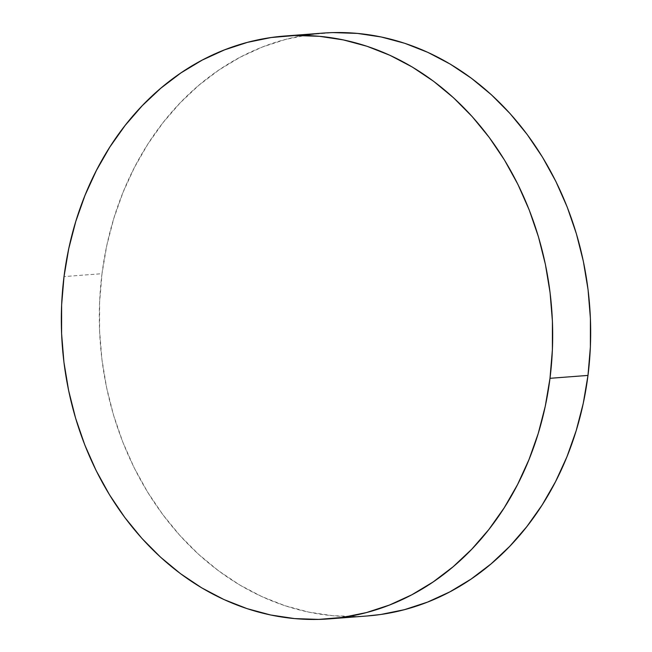 <?xml version="1.0" encoding="UTF-8"?>
<svg xmlns="http://www.w3.org/2000/svg" width="652" height="652" viewBox="0 0 652 652"><rect width="100%" height="100%" fill="white"/><g stroke="black" fill="none" stroke-linecap="round" stroke-linejoin="round"><path stroke-width="0.49" stroke-dasharray="3.26 2.44" d="M303.816 35.461A292.267 245.388 -94.4 0 0 102.005 273.685L64.018 276.587L102.005 273.685A292.267 245.388 -94.4 0 0 367.255 615.969M366.962 615.985L356.774 616.499L332.659 615.7L308.665 612.098L285.03 605.732L261.965 596.653L239.7 584.958L218.444 570.744L198.412 554.167L179.797 535.382L162.764 514.558L147.491 491.91L134.116 467.655L122.772 442.015L113.57 415.242L106.602 387.598L101.924 359.35L99.585 330.76L99.617 302.112L102.005 273.685L106.732 245.747L113.758 218.567L123.016 192.405L134.402 167.515L147.825 144.141L163.139 122.503L180.205 102.812L198.86 85.257L218.925 70L240.205 57.197L262.487 46.977L285.568 39.422L309.219 34.613L333.221 32.6"/><path stroke-width="0.98" d="M329.26 618.87L367.255 615.969A292.267 245.388 -94.4 0 0 587.982 375.413L549.995 378.315A292.267 245.388 85.6 0 1 329.26 618.87A292.267 245.388 85.6 0 1 64.018 276.587A292.267 245.388 85.6 0 1 284.745 36.031A292.267 245.388 85.6 0 1 549.995 378.315L587.982 375.413A292.267 245.388 -94.4 0 0 322.74 33.13A292.267 245.388 -94.4 0 0 303.816 35.461M333.221 32.6L357.329 33.399L381.322 37.001L404.965 43.366L428.03 52.445L450.296 64.141L471.543 78.354L491.575 94.931L510.198 113.717L527.223 134.54L542.497 157.189L555.871 181.443L567.216 207.083L576.417 233.856L583.385 261.501L588.063 289.749L590.402 318.339L590.378 346.986L587.982 375.413L583.255 403.352L576.229 430.532L566.979 456.693L555.586 481.583L542.171 504.958L526.849 526.596L509.782 546.286L491.127 563.841L471.062 579.098L449.79 591.902L427.5 602.122L404.419 609.677L380.768 614.486L366.962 615.985M64.018 276.587L68.745 248.648L75.771 221.468L85.021 195.307L96.414 170.416L109.829 147.042L125.151 125.404L142.218 105.714L160.873 88.159L180.938 72.902L202.21 60.098L224.5 49.878L247.581 42.323L271.232 37.514L295.226 35.501L319.341 36.3L343.335 39.902L366.97 46.268L390.035 55.347L412.3 67.042L433.556 81.255L453.588 97.833L472.203 116.618L489.236 137.442L504.509 160.09L517.884 184.345L529.228 209.985L538.43 236.757L545.398 264.402L550.076 292.65L552.415 321.24L552.383 349.888L549.995 378.315L545.268 406.253L538.242 433.433L528.984 459.595L517.598 484.485L504.175 507.859L488.861 529.497L471.795 549.188L453.14 566.743L433.075 582L411.795 594.803L389.513 605.023L366.432 612.578L342.781 617.387L318.779 619.4L294.671 618.601L270.678 614.999L247.035 608.634L223.97 599.555L201.704 587.859L180.457 573.646L160.425 557.069L141.802 538.283L124.776 517.46L109.503 494.811L96.129 470.557L84.784 444.917L75.583 418.144L68.615 390.499L63.937 362.251L61.598 333.661L61.622 305.014L64.018 276.587M284.745 36.031L322.74 33.13"/></g></svg>
